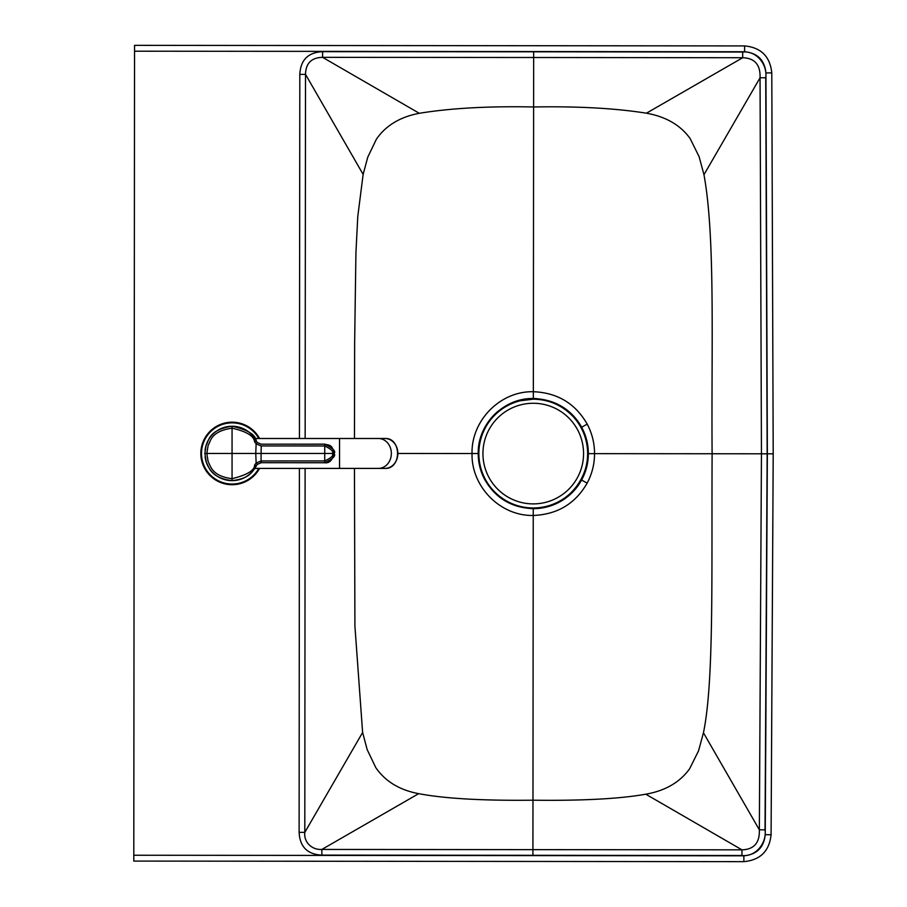 <?xml version="1.0" encoding="UTF-8"?>
<svg xmlns="http://www.w3.org/2000/svg" width="907" height="907" viewBox="0 0 907 907"><rect width="100%" height="100%" fill="white"/><g stroke="black" fill="none" stroke-linecap="round" stroke-linejoin="round"><path stroke-width="1.36" d="M588.36 453.636C588.326 444.249 586.092 435.451 581.648 427.231L587.203 424.136C592.078 433.353 594.527 443.194 594.538 453.647L588.36 453.636C588.314 463.024 586.058 471.821 581.602 480.03L581.602 480.03A55.078 55.078 0 0 1 533.135 508.657M563.598 407.594A55.078 55.078 0 0 1 581.648 427.231C570.877 408.921 554.778 399.352 533.339 398.513L533.611 106.969C577.736 106.187 615.343 108.262 646.419 113.194L742.686 57.731C754.76 58.116 760.542 64.805 760.043 77.798L765.735 77.741L767.163 453.806L761.449 453.795L760.043 77.798L703.968 174.711C715.532 237.725 711.224 347.211 712.108 453.749L761.449 453.795L759.352 829.803L703.447 732.777C714.07 681.86 711.473 576.036 712.108 453.749L594.55 453.647C594.516 464.089 592.044 473.919 587.146 483.136L581.602 480.03C570.798 498.328 554.687 507.863 533.237 508.657C511.797 507.829 495.698 498.26 484.939 479.95A55.078 55.078 0 0 1 498.34 411.03M134.542 51.2L133.794 855.244L743.876 855.8C756.744 854.575 763.864 847.535 765.236 834.678L767.356 453.806L765.939 72.934C764.601 60.066 757.492 53.014 744.613 51.756L134.542 51.2L134.542 45.35L744.624 45.917C761.018 47.515 770.066 56.506 771.789 72.877L773.206 453.806L767.356 453.806M133.794 861.083L743.865 861.65L133.794 861.083L133.794 855.244M771.086 834.735L773.206 453.806L771.086 834.735C769.34 851.117 760.27 860.085 743.865 861.65C760.27 860.085 769.34 851.117 771.086 834.735L765.236 834.678M767.163 453.806L765.032 829.86L759.352 829.803C759.828 842.784 754.023 849.462 741.949 849.836L321.86 849.44L321.872 855.12C307.428 854.405 299.843 846.809 299.117 832.354L299.401 468.409M299.117 832.354L304.809 832.377C303.63 841.809 311.589 850.12 321.86 849.44L418.683 793.659C444.543 798.591 482.649 800.768 532.976 800.201C582.373 800.824 619.98 798.818 645.784 794.192L741.949 849.836L741.949 855.505L321.872 855.12M354.456 468.409L354.909 626.011L362.619 732.459L304.809 832.377L305.115 468.409M362.619 732.459L367.188 749.658L375.815 767.673C385.316 781.415 399.613 790.076 418.683 793.659M703.447 732.777L698.549 750.815L689.569 768.875C679.762 782.378 665.171 790.813 645.784 794.192M533.237 398.513A55.078 55.078 0 0 1 536.434 398.604M533.339 398.513C503.657 397.844 477.558 424.147 478.216 453.534L472.037 453.534C471.232 420.893 499.882 390.974 533.35 391.711C557.442 392.72 575.389 403.524 587.203 424.136M484.939 479.95C480.495 471.731 478.25 462.921 478.216 453.534M703.968 174.711L699.104 156.673L690.159 138.59C680.522 125.155 665.942 116.686 646.419 113.194M419.306 113.296C450.609 108.16 488.703 106.051 533.611 106.969L533.656 57.504L322.597 57.345L419.306 113.296C400.089 116.924 385.781 125.563 376.394 139.202L367.743 157.206L363.14 174.405L357.766 216.546L355.918 253.042L354.637 343.334L354.478 438.489M397.946 453.466L472.037 453.534C471.175 486.163 499.768 516.14 533.237 515.459L532.919 855.392M533.237 508.657L533.237 515.459C557.329 514.507 575.299 503.725 587.146 483.136M765.735 77.741C767.662 65.009 756.812 50.486 742.686 52.05L742.686 57.731L533.656 57.504L533.667 51.79L322.609 51.665C308.165 52.357 300.568 59.93 299.82 74.385L299.435 438.489M322.609 51.665L322.597 57.345C311.475 57.583 305.784 63.252 305.512 74.374L363.14 174.405M299.82 74.385L305.512 74.374L305.149 438.489M205.073 456.845A27.199 27.199 0 0 0 256.273 465.824C252.883 469.928 251.727 478.352 232.056 480.642A27.199 27.199 0 0 0 256.602 465.257M256.602 441.641A27.199 27.199 0 0 0 232.079 426.245C247.6 429.748 255.672 434.68 256.273 441.074A27.199 27.199 0 0 0 205.073 450.042L205.039 450.303M255.547 439.646L254.822 438.489L255.547 439.646M255.547 467.241L254.822 468.409L255.547 467.241M204.857 453.443L206.104 445.303C208.893 441.675 207.544 430.031 232.056 426.245L232.056 428.195C246.489 431.426 254.005 435.984 254.595 441.868L256.125 443.818L261.057 445.949L324.74 445.972C331.497 449.316 333.991 451.799 332.234 453.443L324.74 453.443L324.74 460.915L261.057 460.949L256.125 463.069L254.595 465.03C254.629 470.416 247.112 474.973 232.056 478.692C211.512 476.13 210.515 465.506 208.156 461.663L206.807 453.443L204.857 453.443L206.343 462.309C208.882 466.436 209.97 477.898 232.056 480.642L232.056 453.443L206.807 453.443L208.191 445.122C210.662 441.958 210.265 431.256 232.056 428.195L232.056 453.443L261.057 453.443L261.273 445.949M256.273 441.074L257.35 442.525L256.273 441.063L254.595 441.868M261.273 444.192L324.74 444.203C333.152 448.421 336.236 451.505 333.991 453.443C336.123 455.745 333.039 458.829 324.74 462.683L261.114 462.695L257.339 464.361L256.125 463.069L255.774 453.443L256.125 443.818L257.35 442.525L261.114 444.192L324.74 444.147L324.74 453.443L261.057 453.443L261.114 462.751L257.35 464.361L256.273 465.824L254.595 465.03M261.273 462.695L261.273 460.937M324.74 444.203L324.74 444.147C328.935 445.45 332.313 444.056 334.048 453.443C332.45 460.291 329.343 463.398 324.74 462.751L324.74 460.915C331.406 457.854 333.912 455.371 332.234 453.443L333.991 453.443M259.572 438.489A31.28 31.28 0 0 0 200.832 453.443A31.28 31.28 0 0 0 259.572 468.409M533.248 507.977A54.397 54.397 75.9 0 0 546.456 506.344C574.959 499.995 593.926 468.137 585.933 440.054C583.666 431.347 579.505 423.648 573.473 416.971C562.567 405.384 549.154 399.454 533.248 399.182A54.397 54.397 75.9 0 0 478.851 453.579A54.397 54.397 75.9 0 0 546.456 506.344L546.456 506.344A54.397 54.397 75.9 0 0 533.248 399.182L520.028 400.815A54.397 54.397 75.9 0 0 533.248 507.977A54.397 54.397 75.9 0 0 587.645 453.579M558.882 501.56A54.397 54.397 75.9 0 0 572.385 491.356M585.468 468.783A54.397 54.397 75.9 0 0 587.623 454.838M742.686 52.05L533.667 51.79M765.032 829.86C766.948 842.592 756.064 857.104 741.949 855.505M743.865 861.65L743.876 855.8M134.542 45.35L744.624 45.917L744.613 51.756M744.624 45.917C761.018 47.504 770.077 56.495 771.789 72.877L765.939 72.934M384.919 438.489A14.954 12.959 90 0 1 397.878 453.443A14.954 12.959 90 0 1 384.919 468.409L378.4 468.409A14.954 12.959 90 0 0 391.348 453.443A14.954 12.959 90 0 0 378.4 438.489L384.919 438.489C401.733 437.593 401.744 469.293 384.919 468.409M378.4 438.489L339.535 438.489L339.535 468.409L378.4 468.409M259.255 453.443L264.685 453.443M261.114 444.192L257.35 442.525M257.339 464.361L256.273 465.824C250.967 475.291 242.895 480.234 232.056 480.642M261.114 462.695L324.74 462.751M258.801 438.489A30.6 30.6 0 0 0 201.513 453.443A30.6 30.6 0 0 0 258.801 468.409M482.932 453.579A50.316 50.316 75.9 0 0 533.248 503.895A50.316 50.316 75.9 0 0 583.564 453.579A50.316 50.316 75.9 0 0 533.248 403.264A50.316 50.316 75.9 0 0 482.932 453.579M771.789 72.877L773.206 453.806M254.822 438.489L339.535 438.489M254.822 468.409L339.535 468.409"/></g></svg>
